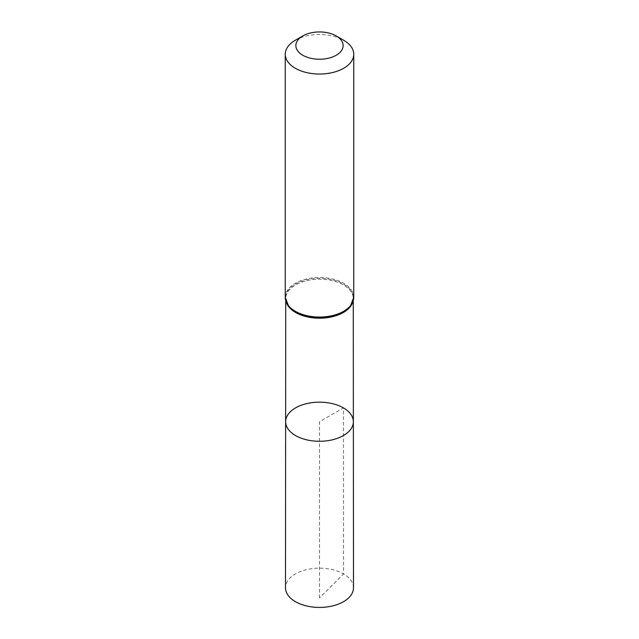 <?xml version="1.0" encoding="UTF-8"?>
<svg xmlns="http://www.w3.org/2000/svg" width="639" height="639" viewBox="0 0 639 639"><rect width="100%" height="100%" fill="white"/><g stroke="black" fill="none" stroke-linecap="round" stroke-linejoin="round"><path stroke-width="0.48" stroke-dasharray="3.19 2.4" d="M285.633 421.716A33.867 19.553 180 0 1 306.544 403.656A33.867 19.553 180 0 1 343.447 407.898A33.867 19.553 180 0 1 353.367 421.716M295.282 40.281A34.25 19.777 180 0 1 343.718 40.281M353.495 587.792A33.995 19.625 0 0 0 319.5 568.175A33.995 19.625 0 0 0 285.505 587.792M319.5 597.904L319.5 421.724L343.447 407.898L343.534 573.926L319.5 597.904M352.552 302.71A33.771 19.497 0 0 0 353.271 298.701A33.771 19.497 0 0 0 343.383 284.922A33.771 19.497 0 0 0 306.584 280.689A33.771 19.497 0 0 0 285.729 298.701A33.771 19.497 0 0 0 286.448 302.71M353.271 300.721L353.271 298.701L350.388 306.217A34.011 19.633 0 0 0 319.5 278.356A34.011 19.633 0 0 0 288.612 306.217L285.729 298.701L285.729 300.721M353.75 297.279A34.25 19.777 0 0 0 343.718 283.301A34.25 19.777 0 0 0 306.393 279.011A34.25 19.777 0 0 0 285.25 297.279"/><path stroke-width="0.96" d="M353.367 421.716A33.867 19.553 180 0 1 319.5 441.277A33.867 19.553 180 0 1 285.633 421.716A33.867 19.553 0 0 0 295.553 435.55A33.867 19.553 0 0 0 332.464 439.784A33.867 19.553 0 0 0 353.367 421.716A33.867 19.553 0 0 0 319.5 402.171A33.867 19.553 0 0 0 285.633 421.716L285.505 587.792A33.995 19.625 0 0 0 295.466 601.682A33.995 19.625 0 0 0 332.512 605.932A33.995 19.625 0 0 0 353.495 587.792L353.271 300.721M343.718 40.281L336.21 35.944A23.635 13.643 180 0 1 336.21 55.242A23.635 13.643 180 0 1 302.79 55.242A23.635 13.643 180 0 1 302.79 35.944A23.635 13.643 180 0 1 336.21 35.944L343.718 40.281A34.25 19.777 180 0 1 353.75 54.267A34.25 19.777 180 0 1 319.5 74.036A34.25 19.777 180 0 1 285.25 54.267A34.25 19.777 180 0 1 295.282 40.281L302.79 35.944M286.448 302.71A33.771 19.497 0 0 0 295.617 312.495A33.771 19.497 0 0 0 329.133 317.391A33.771 19.497 0 0 0 352.552 302.71M295.45 311.88A34.011 19.633 0 0 0 350.388 306.217L353.75 297.279A34.25 19.777 0 0 1 332.607 315.546A34.25 19.777 0 0 1 295.282 311.265A34.25 19.777 0 0 1 285.25 297.279L288.612 306.217A34.011 19.633 0 0 0 295.45 311.88M285.729 300.721L285.633 421.716M285.25 54.267L285.25 297.279M353.75 54.267L353.75 297.279"/></g></svg>
